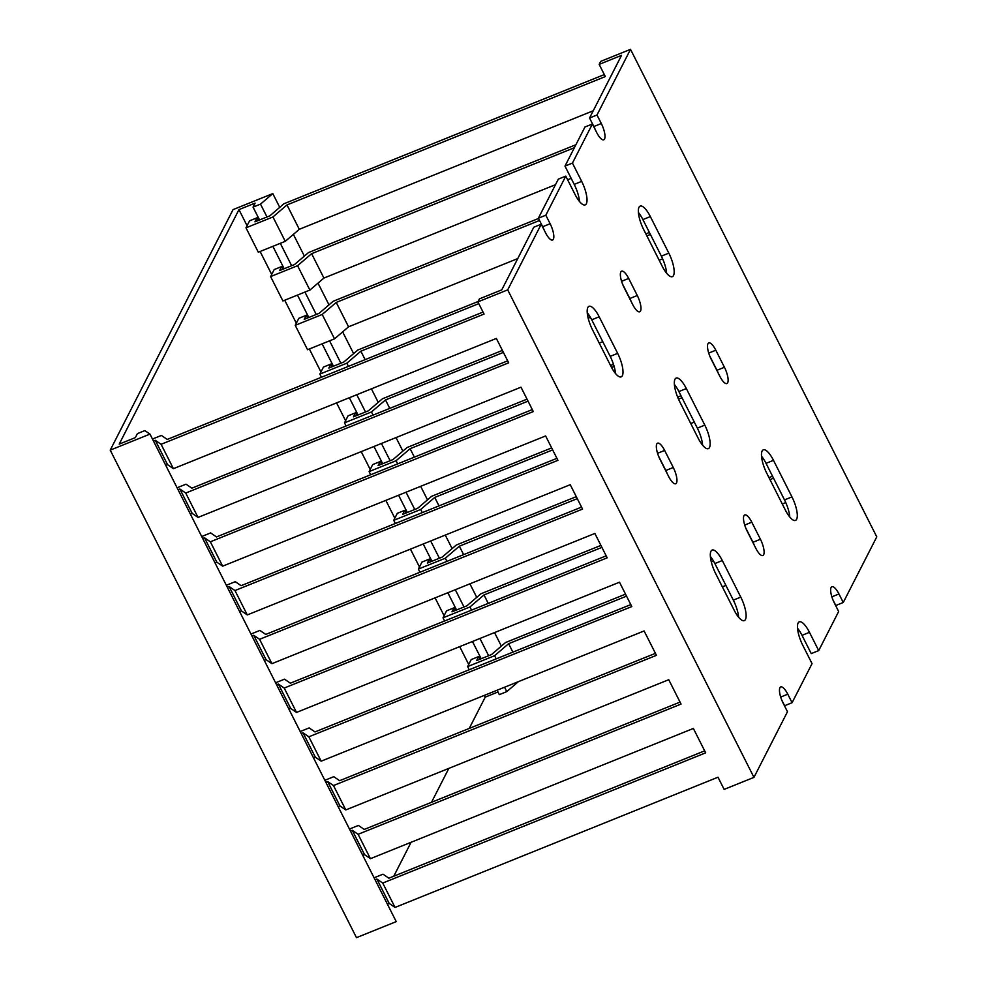 <?xml version="1.0" encoding="UTF-8"?>
<svg xmlns="http://www.w3.org/2000/svg" width="987" height="987" viewBox="0 0 987 987"><rect width="100%" height="100%" fill="white"/><g stroke="black" fill="none" stroke-linecap="round" stroke-linejoin="round"><path stroke-width="1.48" d="M233.043 209.626L110.223 450.134L149.975 434.107L144.855 430.603L137.403 433.614L135.355 437.611L119.205 444.125L238.953 209.626L255.102 203.112L253.054 207.122L260.506 204.124L272.794 193.6L233.043 209.626M149.975 434.107L396.231 921.624L356.48 937.65L110.223 450.134M501.371 646.115L494.536 632.593M476.746 597.369L469.911 583.835M452.12 548.612L445.285 535.09M427.494 499.866L420.659 486.332M402.869 451.108L396.034 437.586M378.243 402.363L371.408 388.829M353.617 353.617L342.637 331.879M328.992 304.86L318.011 283.121M304.366 256.114L293.386 234.375M279.74 207.356L272.794 193.6M497.103 690.234L499.323 694.638L506.775 691.628L504.554 687.236M488.639 655.726L479.929 638.478M464.013 606.98L455.303 589.732M439.388 558.223L430.677 540.975M414.762 509.477L406.039 492.229M390.136 460.719L381.414 443.471M365.511 411.974L356.788 394.726M340.885 363.216L329.572 340.823M316.259 314.471L304.946 292.078M291.634 265.713L280.32 243.333M266.996 216.967L260.506 204.124M506.775 691.628L518.434 681.635M481.187 658.736L472.465 641.488M456.562 609.978L447.839 592.731M431.936 561.233L423.213 543.985M407.31 512.475L398.588 495.227M382.685 463.73L373.962 446.482M358.059 414.972L349.336 397.736M333.421 366.226L322.12 343.834M308.795 317.481L297.494 295.088M284.17 268.723L272.868 246.331M259.544 219.978L253.054 207.122M469.244 728.418L485.222 697.143L484.333 695.379M468.714 664.461L459.708 646.633M444.088 615.703L435.082 597.888M419.463 566.957L410.456 549.13M394.837 518.2L385.831 500.384M370.211 469.454L361.205 451.627M345.586 420.709L336.579 402.881M320.96 371.951L309.35 348.979M296.334 323.205L284.725 300.233M271.696 274.448L260.099 251.475M247.071 225.702L238.953 209.626M485.222 697.143L497.979 691.986M393.776 876.222L411.098 842.269M431.504 802.32L448.838 768.379M781.679 699.882L784.628 705.717L792.08 702.719L812.042 663.634L802.813 645.35A18.321 5.725 68 0 1 799.285 621.835A18.321 5.725 68 0 1 809.463 632.322L818.692 650.606L838.654 611.521L834.348 602.983A12.683 3.96 68 0 1 831.905 586.71A12.683 3.96 68 0 1 838.95 593.964L843.256 602.502L876.777 536.866L630.52 49.35L600.713 61.367L599.171 64.377L621.526 55.358L589.547 117.996L596.999 114.985L630.52 49.35M375.085 879.775L376.886 879.047L389.199 903.426L395.047 907.435L717.993 777.213L724.15 789.39L753.957 777.374L787.478 711.738L783.172 703.2A12.683 3.96 68 0 1 780.729 686.927A12.683 3.96 68 0 1 787.774 694.182L792.08 702.719M797.533 628.238A18.321 5.725 68 0 1 802.012 635.332L811.24 653.604L818.692 650.606M544.17 230.057A12.683 3.96 68 0 0 542.677 226.739L538.371 218.213L558.334 179.128L565.785 176.118L575.014 194.402A18.321 5.725 68 0 0 585.192 204.889A18.321 5.725 68 0 0 581.676 181.374L572.435 163.089L592.397 124.004L596.703 132.542A12.683 3.96 68 0 0 603.748 139.796A12.683 3.96 68 0 0 601.305 123.523L596.999 114.985M538.371 218.213L545.823 215.203L565.785 176.118M376.886 879.047L382.734 883.057L705.68 752.834L693.367 728.455L370.421 858.678L364.573 854.668L352.26 830.289L358.108 834.299L681.055 704.076L668.742 679.71L345.795 809.932L339.947 805.923L327.635 781.544L333.483 785.553L656.429 655.331L644.116 630.952L321.17 761.174L315.322 757.165L303.009 732.798L308.845 736.808L631.803 606.573L619.491 582.207L296.532 712.429L290.696 708.419L278.383 684.04L284.219 688.05L607.178 557.828L594.865 533.449L271.906 663.671L266.071 659.661L253.758 635.295L259.593 639.305L582.552 509.082L570.239 484.703L247.281 614.926L241.445 610.916L229.132 586.537L234.968 590.547L557.926 460.324L545.614 435.946L222.655 566.168L216.819 562.158L204.506 537.792L210.342 541.801L533.301 411.579L520.988 387.2L198.029 517.422L192.194 513.413L179.881 489.034L185.716 493.044L508.675 362.821L496.362 338.442L173.404 468.677L161.091 444.298L484.049 314.076L477.893 301.886L479.423 298.876L501.778 289.857L533.77 227.232L541.221 224.222L545.527 232.759A12.683 3.96 68 0 0 552.572 240.014A12.683 3.96 68 0 0 550.129 223.741L545.823 215.203M477.893 301.886L507.7 289.87L541.221 224.222M592.397 124.004L584.946 127.015L564.983 166.1L572.435 163.089M832.855 599.664L835.804 605.5L843.256 602.502M198.029 517.422L185.716 493.044M222.655 566.168L210.342 541.801M247.281 614.926L234.968 590.547M271.906 663.671L259.593 639.305M296.532 712.429L284.219 688.05M321.17 761.174L308.845 736.808M345.795 809.932L333.483 785.553M370.421 858.678L358.108 834.299M395.047 907.435L382.734 883.057M178.079 489.762L179.881 489.034M192.194 513.413L190.392 514.141M202.705 538.507L204.506 537.792M216.819 562.158L215.018 562.886M227.331 587.265L229.132 586.537M241.445 610.916L239.644 611.644M251.956 636.01L253.758 635.295M266.071 659.661L264.269 660.389M276.582 684.768L278.383 684.04M290.696 708.419L288.895 709.147M301.208 733.514L303.009 732.798M315.322 757.165L313.521 757.893M325.833 782.272L327.635 781.544M339.947 805.923L338.146 806.638M350.459 831.017L352.26 830.289M364.573 854.668L362.772 855.396M389.199 903.426L387.397 904.141M507.676 360.835L191.86 488.183L186.025 484.173L177.08 487.775M532.301 409.593L216.486 536.94L210.65 532.918L201.706 536.533M556.927 458.338L241.112 585.686L235.276 581.676L226.331 585.279M581.553 507.096L265.737 634.431L259.902 630.422L250.957 634.036M606.178 555.841L290.363 683.189L284.527 679.179L275.583 682.782M630.804 604.599L314.989 731.935L309.153 727.925L300.208 731.54M655.43 653.345L339.614 780.692L333.779 776.683L324.834 780.285M680.055 702.102L364.24 829.438L358.404 825.428L349.46 829.031M704.681 750.848L388.866 878.196L383.03 874.186L374.085 877.788M555.496 184.68L323.921 278.063L309.893 290.079L297.58 265.7L311.608 253.684L574.36 147.729M323.921 278.063L311.608 253.684M517.756 258.582L348.547 326.808L334.519 338.837L322.206 314.458L336.234 302.429L539.507 220.471M348.547 326.808L336.234 302.429M348.423 366.374L346.832 363.204L360.86 351.187L478.769 303.638M365.128 359.638L360.86 351.187M373.049 415.12L371.457 411.961L385.485 399.932L503.407 352.384M389.754 408.384L385.485 399.932M397.675 463.878L396.083 460.707L410.111 448.69L528.033 401.141M414.38 457.141L410.111 448.69M422.3 512.623L420.709 509.465L434.736 497.436L552.658 449.887M439.005 505.887L434.736 497.436M446.926 561.369L445.334 558.21L459.362 546.193L577.284 498.645M463.631 554.645L459.362 546.193M471.564 610.126L469.96 606.968L483.988 594.939L601.91 547.39M488.257 603.39L483.988 594.939M496.19 658.872L494.586 655.713L508.613 643.697L626.535 596.148M512.882 652.136L508.613 643.697M309.893 290.079L282.924 300.949L270.611 276.582L297.58 265.7M334.519 338.837L307.549 349.706L295.236 325.328L322.206 314.458M321.466 377.244L319.862 374.085L346.832 363.204M346.092 425.989L344.488 422.831L371.457 411.961M370.717 474.747L369.113 471.589L396.083 460.707M395.343 523.492L393.739 520.334L420.709 509.465M419.968 572.25L418.365 569.08L445.334 558.21M444.594 620.996L443.003 617.837L469.96 606.968M469.22 669.754L467.628 666.583L494.586 655.713M282.985 269.204L281.653 266.564L274.201 269.562L270.611 276.582M307.611 317.95L306.278 315.309L298.827 318.32L295.236 325.328M332.237 366.708L330.904 364.055L323.452 367.065L319.862 374.085M356.862 415.453L355.53 412.813L348.078 415.823L344.488 422.831M381.488 464.211L380.155 461.558L372.704 464.569L369.113 471.589M406.113 512.956L404.781 510.316L397.329 513.314L393.739 520.334M430.739 561.714L429.407 559.061L421.955 562.072L418.365 569.08M455.365 610.459L454.032 607.819L446.58 610.817L443.003 617.837M479.99 659.217L478.658 656.565L471.206 659.575L467.628 666.583M575.902 144.731L308.536 252.536L294.508 264.553L279.605 270.561L281.653 266.564M538.507 218.485L333.162 301.282L319.134 313.311L304.23 319.319L306.278 315.309M478.066 301.541L357.787 350.04L343.76 362.056L328.856 368.065L330.904 364.055M502.395 350.41L382.413 398.785L368.385 410.814L353.482 416.822L355.53 412.813M527.021 399.155L407.039 447.543L393.011 459.56L378.107 465.568L380.155 461.558M551.647 447.913L431.664 496.288L417.637 508.317L402.733 514.326L404.781 510.316M576.272 496.658L456.29 545.034L442.262 557.063L427.359 563.071L429.407 559.061M600.898 545.416L480.916 593.792L466.888 605.821L451.984 611.829L454.032 607.819M625.524 594.162L505.541 642.537L491.514 654.566L476.61 660.574L478.658 656.565M753.957 777.374L507.7 289.87M173.404 468.677L167.568 464.667L155.255 440.288L161.091 444.298M153.454 441.016L155.255 440.288M167.568 464.667L165.767 465.383M483.038 312.089L167.235 439.437L161.399 435.427L152.454 439.03M666.644 273.263A18.321 5.725 68 0 0 661.364 256.151L642.895 219.583A18.321 5.725 68 0 0 638.416 212.501M579.492 201.484A18.321 5.725 68 0 0 574.212 184.384L564.983 166.1M595.346 129.852A12.683 3.96 68 0 0 593.853 126.521L589.547 117.996M631.322 301.837A12.683 3.96 68 0 0 629.829 298.506L622.575 284.145M615.469 373.468A18.321 5.725 68 0 0 610.2 356.369L591.731 319.8A18.321 5.725 68 0 0 587.253 312.719M738.609 617.233A18.321 5.725 68 0 0 733.329 600.121L714.859 563.552A18.321 5.725 68 0 0 710.381 556.471M754.45 545.589A12.683 3.96 68 0 0 752.958 542.27L745.703 527.897M789.773 517.015A18.321 5.725 68 0 0 784.505 499.903L766.035 463.347A18.321 5.725 68 0 0 761.557 456.253M718.474 373.604A12.683 3.96 68 0 0 716.981 370.285L709.727 355.912M702.621 445.248A18.321 5.725 68 0 0 697.353 428.136L678.883 391.568A18.321 5.725 68 0 0 674.405 384.486M667.298 473.822A12.683 3.96 68 0 0 665.806 470.491L658.551 456.13M593.224 110.778L299.295 229.305L286.983 204.926L605.327 76.567L599.171 64.377M571.177 178.363L567.636 179.782M646.855 235.856L650.396 234.437M662.635 258.841L659.168 260.235M588.178 318.209L590.386 317.32M602.773 341.662L599.232 343.094M611.558 367.46L614.124 366.424M678.513 399.143L681.992 397.736M694.305 422.115L690.764 423.546M769.983 479.62L773.524 478.189M785.763 502.593L782.296 503.987M711.306 561.961L713.515 561.072M725.901 585.414L722.361 586.846M299.295 229.305L285.268 241.334L272.955 216.955L286.983 204.926M285.268 241.334L258.298 252.203L245.985 227.824L272.955 216.955M258.36 220.446L257.027 217.806L249.575 220.817L245.985 227.824M604.328 74.58L283.911 203.778L269.883 215.808L254.979 221.816L257.027 217.806M712.343 559.16L710.825 559.765M772.525 476.203L768.984 477.634M680.993 395.75L677.65 397.095M613.47 364.302L610.534 365.486M589.202 315.408L587.697 316.013M649.397 232.451L645.856 233.882M668.828 253.141L650.347 216.585A18.321 5.725 68 0 0 640.168 206.098A18.321 5.725 68 0 0 643.697 229.613L662.166 266.169A18.321 5.725 68 0 0 672.344 276.656A18.321 5.725 68 0 0 668.828 253.141L661.364 256.151M637.281 295.508L628.67 278.445A12.683 3.96 68 0 0 621.625 271.191A12.683 3.96 68 0 0 624.068 287.464L632.679 304.527A12.683 3.96 68 0 0 639.724 311.781A12.683 3.96 68 0 0 637.281 295.508L629.829 298.506M617.652 353.358L599.183 316.802A18.321 5.725 68 0 0 589.005 306.315A18.321 5.725 68 0 0 592.521 329.818L610.99 366.387A18.321 5.725 68 0 0 621.181 376.874A18.321 5.725 68 0 0 617.652 353.358L610.2 356.369M740.781 597.11L722.311 560.554A18.321 5.725 68 0 0 712.133 550.067A18.321 5.725 68 0 0 715.661 573.583L734.131 610.139A18.321 5.725 68 0 0 744.309 620.626A18.321 5.725 68 0 0 740.781 597.11L733.329 600.121M760.422 539.26L751.798 522.197A12.683 3.96 68 0 0 744.753 514.943A12.683 3.96 68 0 0 747.196 531.216L755.808 548.278A12.683 3.96 68 0 0 762.852 555.533A12.683 3.96 68 0 0 760.422 539.26L752.958 542.27M791.956 496.905L773.487 460.337A18.321 5.725 68 0 0 763.296 449.85A18.321 5.725 68 0 0 766.825 473.365L785.294 509.934A18.321 5.725 68 0 0 795.485 520.408A18.321 5.725 68 0 0 791.956 496.905L784.505 499.903M724.433 367.275L715.822 350.212A12.683 3.96 68 0 0 708.777 342.958A12.683 3.96 68 0 0 711.208 359.231L719.831 376.294A12.683 3.96 68 0 0 726.876 383.548A12.683 3.96 68 0 0 724.433 367.275L716.981 370.285M704.804 425.126L686.335 388.57A18.321 5.725 68 0 0 676.144 378.083A18.321 5.725 68 0 0 679.673 401.598L698.142 438.154A18.321 5.725 68 0 0 708.333 448.641A18.321 5.725 68 0 0 704.804 425.126L697.353 428.136M673.27 467.493L664.646 450.43A12.683 3.96 68 0 0 657.601 443.175A12.683 3.96 68 0 0 660.044 459.448L668.655 476.511A12.683 3.96 68 0 0 675.7 483.766A12.683 3.96 68 0 0 673.27 467.493L665.806 470.491M831.856 596.827L838.95 593.964M657.552 453.292L664.646 450.43M678.883 391.568L686.335 388.57M708.728 353.075L715.822 350.212M766.035 463.347L773.487 460.337M744.704 525.059L751.798 522.197M714.859 563.552L722.311 560.554M780.68 697.044L787.774 694.182M802.012 635.332L809.463 632.322M591.731 319.8L599.183 316.802M621.576 281.307L628.67 278.445M593.853 126.521L601.305 123.523M542.677 226.739L550.129 223.741M574.212 184.384L581.676 181.374M642.895 219.583L650.347 216.585"/></g></svg>
